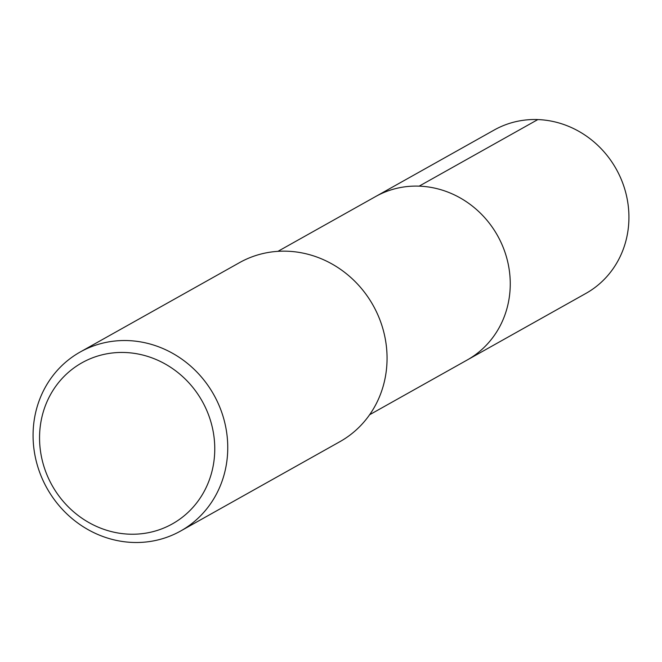<?xml version="1.0" encoding="UTF-8"?>
<svg xmlns="http://www.w3.org/2000/svg" width="662" height="662" viewBox="0 0 662 662"><rect width="100%" height="100%" fill="white"/><g stroke="black" fill="none" stroke-linecap="round" stroke-linejoin="round"><path stroke-width="0.99" d="M369.611 414.743L585.911 293.407A93.681 87.276 -119.3 0 0 628.9 214.935A93.681 87.276 -119.3 0 0 494.241 130L375.569 196.573A93.681 87.276 60.7 0 1 510.228 281.507A93.681 87.276 60.7 0 1 467.231 359.979A93.681 87.276 -119.3 0 0 510.228 281.507A93.681 87.276 -119.3 0 0 375.569 196.573L277.949 251.337M180.618 531.023L339.937 441.653A102.627 95.618 -119.3 0 0 387.03 355.676A102.627 95.618 -119.3 0 0 239.512 262.64L80.201 352.01A102.627 95.618 60.7 0 1 227.72 445.046A102.627 95.618 60.7 0 1 180.618 531.023A102.627 95.618 60.7 0 1 33.1 437.979A102.627 95.618 60.7 0 1 80.201 352.01M39.579 440.156A92.366 86.052 60.7 0 1 124.936 352.498A92.366 86.052 60.7 0 1 214.736 446.519A92.366 86.052 60.7 0 1 129.38 534.176A92.366 86.052 60.7 0 1 39.579 440.156M537.825 119.574L419.154 186.146"/></g></svg>
